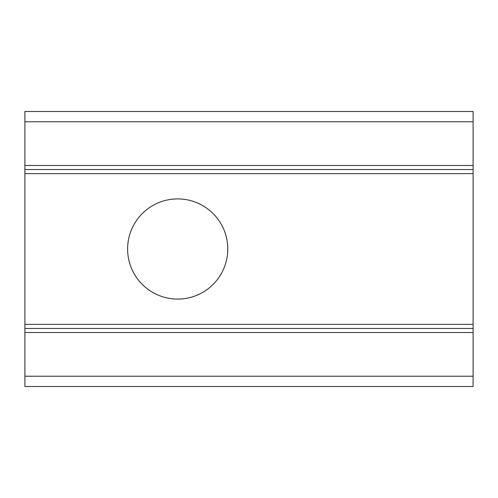 <?xml version="1.0" encoding="UTF-8"?>
<svg xmlns="http://www.w3.org/2000/svg" width="498" height="498" viewBox="0 0 498 498"><rect width="100%" height="100%" fill="white"/><g stroke="black" fill="none" stroke-linecap="round" stroke-linejoin="round"><path stroke-width="0.75" d="M227.779 249A50.086 50.086 0 0 1 177.693 299.086A50.086 50.086 0 0 1 127.606 249A50.086 50.086 0 0 1 177.693 198.914A50.086 50.086 0 0 1 227.779 249M473.1 165.473L473.1 169.544L24.9 169.544L24.9 121.773L473.1 121.773L473.1 165.473L24.9 165.473M24.9 169.544L24.9 173.621L473.1 173.621L473.1 169.544M473.1 173.621L473.1 324.379L24.9 324.379L24.9 328.456L473.1 328.456L473.1 324.379M473.1 328.456L473.1 376.227L24.9 376.227L24.9 386.516L473.1 386.516L473.1 376.227M24.9 121.773L24.9 111.484L473.1 111.484L473.1 121.773M24.9 328.456L24.9 376.227M24.9 173.621L24.9 324.379M24.9 332.527L473.1 332.527"/></g></svg>
